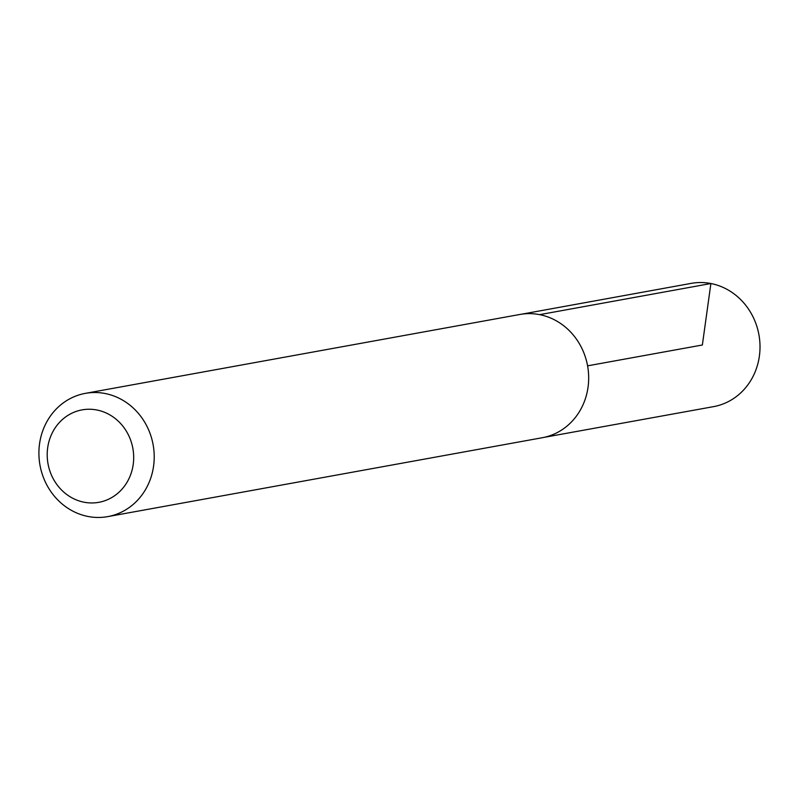 <?xml version="1.0" encoding="UTF-8"?>
<svg xmlns="http://www.w3.org/2000/svg" width="800" height="800" viewBox="0 0 800 800"><rect width="100%" height="100%" fill="white"/><g stroke="black" fill="none" stroke-linecap="round" stroke-linejoin="round"><path stroke-width="1.2" d="M96.84 409.99A46.98 43.12 79.7 0 1 124.28 486.38A46.98 43.12 79.7 0 1 50.21 471.95A46.98 43.12 79.7 0 1 96.84 409.99M105.09 393.51A62.64 57.49 79.7 0 1 154.2 455.42A62.64 57.49 79.7 0 1 107.75 516.62A62.64 57.49 79.7 0 1 40 465.26A62.64 57.49 79.7 0 1 85.37 393.36A62.64 57.49 79.7 0 1 105.09 393.51M85.37 393.36L519.83 314.48A62.64 57.49 79.7 0 1 539.55 314.63A62.64 57.49 79.7 0 1 588.66 376.54A62.64 57.49 79.7 0 1 542.21 437.74L107.75 516.62M521.8 314.16L691.16 283.38A62.64 57.49 79.7 0 1 710.89 283.52A62.64 57.49 79.7 0 1 760 345.44A62.64 57.49 79.7 0 1 713.54 406.64L544.17 437.35M587.58 365.84L702.36 345L710.89 283.52L539.65 314.65"/></g></svg>
